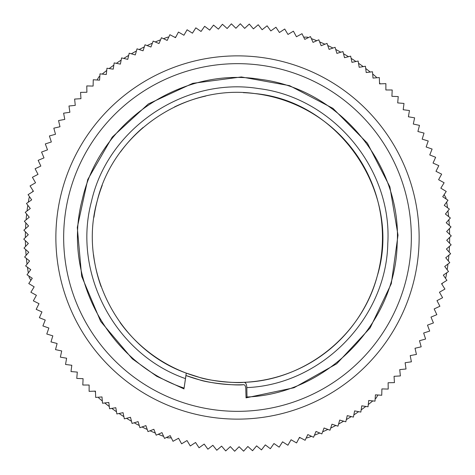 <?xml version="1.0" encoding="UTF-8"?>
<svg xmlns="http://www.w3.org/2000/svg" width="475" height="475" viewBox="0 0 475 475"><rect width="100%" height="100%" fill="white"/><g stroke="black" fill="none" stroke-linecap="round" stroke-linejoin="round"><path stroke-width="0.71" d="M185.968 375.517A147.321 147.321 0 0 0 243.509 384.702C235.933 385.854 207.824 382.945 199.417 379.816L185.968 375.517L184.264 386.905L186.259 373.107L199.696 377.447C208.715 380.76 236.615 383.485 243.8 382.327C245.628 382.28 246.638 384.043 246.816 387.606L246.988 396.993L246.05 397.854L245.771 388.473C245.587 385.926 244.833 384.667 243.509 384.702M243.354 92.655A144.964 144.964 0 0 1 362.514 310.893A144.964 144.964 0 0 1 120.068 322.501M101.086 286.562A144.964 144.964 0 0 1 93.563 254.754M93.949 217.277A144.964 144.964 0 0 1 102.244 185.333M120.413 152.03A144.964 144.964 0 0 1 143.112 127.472M174.438 106.97A144.964 144.964 0 0 1 205.829 96.033M446.12 198.995A212.147 212.147 0 0 0 445.877 197.707L444.113 194.643M380.154 83.861L379.513 82.763M376.639 77.775L376.152 76.938A212.147 212.147 0 0 0 372.667 73.993M375.155 398.917A212.147 212.147 0 0 0 376.152 398.062L377.922 395.004M441.881 284.222L442.516 283.118M445.396 278.136L445.877 277.293A212.147 212.147 0 0 0 446.684 272.804M166.535 437.422A212.147 212.147 0 0 0 167.776 437.861L171.309 437.861M299.226 437.861L300.503 437.861M306.256 437.861L307.224 437.861A212.147 212.147 0 0 0 311.517 436.311M28.88 276.005A212.147 212.147 0 0 0 29.123 277.293L30.887 280.357M94.846 391.139L95.487 392.237M98.361 397.225L98.847 398.062A212.147 212.147 0 0 0 102.333 401.007M99.845 76.083A212.147 212.147 0 0 0 98.847 76.938L97.078 79.996M33.119 190.778L32.484 191.882M29.604 196.864L29.123 197.707A212.147 212.147 0 0 0 28.316 202.196M308.465 37.578A212.147 212.147 0 0 0 307.224 37.139L303.691 37.139M175.774 37.139L174.497 37.139M168.744 37.139L167.776 37.139A212.147 212.147 0 0 0 163.483 38.689M348.478 56.697A212.147 212.147 0 0 0 343.573 53.776A212.147 212.147 0 0 0 343.508 53.74M340.812 52.208A212.147 212.147 0 0 0 335.718 49.465M332.963 48.046A212.147 212.147 0 0 0 327.762 45.517M324.942 44.217A212.147 212.147 0 0 0 319.639 41.901M316.772 40.725A212.147 212.147 0 0 0 311.38 38.635M160.586 39.787A212.147 212.147 0 0 0 155.224 41.96M152.374 43.183A212.147 212.147 0 0 0 147.107 45.576M144.311 46.918A212.147 212.147 0 0 0 139.151 49.531M136.414 50.985A212.147 212.147 0 0 0 131.361 53.812M128.689 55.385A212.147 212.147 0 0 0 123.767 58.419M121.161 60.099A212.147 212.147 0 0 0 116.363 63.341M113.834 65.128A212.147 212.147 0 0 0 109.179 68.566M106.721 70.46A212.147 212.147 0 0 0 102.22 74.088M27.817 205.253A212.147 212.147 0 0 0 27.022 210.983M26.653 214.065A212.147 212.147 0 0 0 26.095 219.824M25.858 222.912A212.147 212.147 0 0 0 25.537 228.689M25.43 231.788A212.147 212.147 0 0 0 25.353 237.571M25.377 240.677A212.147 212.147 0 0 0 25.543 246.46M25.698 249.553A212.147 212.147 0 0 0 26.107 255.324M26.386 258.412A212.147 212.147 0 0 0 27.039 264.159M27.449 267.235A212.147 212.147 0 0 0 28.34 272.953M104.737 402.966A212.147 212.147 0 0 0 109.298 406.523M111.779 408.381A212.147 212.147 0 0 0 116.488 411.742M119.047 413.493A212.147 212.147 0 0 0 123.892 416.658M126.522 418.303A212.147 212.147 0 0 0 131.492 421.26M134.188 422.792A212.147 212.147 0 0 0 139.282 425.535M142.037 426.954A212.147 212.147 0 0 0 147.238 429.483M150.058 430.783A212.147 212.147 0 0 0 155.361 433.099M158.228 434.275A212.147 212.147 0 0 0 163.62 436.365M314.414 435.213A212.147 212.147 0 0 0 319.776 433.04M322.626 431.817A212.147 212.147 0 0 0 327.892 429.424M330.689 428.082A212.147 212.147 0 0 0 335.849 425.469M338.586 424.015A212.147 212.147 0 0 0 343.639 421.188M346.311 419.615A212.147 212.147 0 0 0 351.233 416.581M353.839 414.901A212.147 212.147 0 0 0 358.637 411.659M361.166 409.872A212.147 212.147 0 0 0 365.821 406.434M368.279 404.54A212.147 212.147 0 0 0 372.78 400.912M447.183 269.747A212.147 212.147 0 0 0 447.978 264.017M448.347 260.935A212.147 212.147 0 0 0 448.905 255.176M449.142 252.088A212.147 212.147 0 0 0 449.463 246.311M449.57 243.212A212.147 212.147 0 0 0 449.647 237.429M449.623 234.323A212.147 212.147 0 0 0 449.457 228.54M449.303 225.447A212.147 212.147 0 0 0 448.893 219.676M448.614 216.588A212.147 212.147 0 0 0 447.961 210.841M447.551 207.765A212.147 212.147 0 0 0 446.66 202.047M370.262 72.034A212.147 212.147 0 0 0 365.702 68.477M363.221 66.619A212.147 212.147 0 0 0 358.512 63.258M355.953 61.507A212.147 212.147 0 0 0 351.108 58.342M446.417 249.042L451.131 244.815L446.714 240.285L451.25 235.861L446.648 231.521L450.995 226.913L446.215 222.769L450.365 217.983L445.413 214.041L449.362 209.083L444.25 205.354L447.984 200.236L442.724 196.727L446.239 191.455L440.836 188.165L444.125 182.756L438.591 179.698L441.655 174.153L435.991 171.327L438.823 165.656L433.046 163.073L435.634 157.29L429.756 154.951L432.102 149.061L426.134 146.971L428.23 140.992L422.18 139.151L424.021 133.089L417.899 131.504L419.484 125.37L413.298 124.04L414.628 117.847L408.393 116.779L409.462 110.532L403.192 109.731L403.999 103.443L397.694 102.903L398.24 96.591L391.917 96.312L392.196 89.983L385.866 89.971L385.884 83.636L379.561 83.885L379.311 77.556L373.006 78.072L372.489 71.761L366.207 72.538L365.429 66.251L359.189 67.296L358.144 61.043L351.951 62.344L350.651 56.145L344.517 57.707L342.956 51.567L336.894 53.384L335.077 47.316L329.098 49.382L327.026 43.397L321.142 45.713L318.82 39.817L313.037 42.376L310.472 36.587L304.796 39.383L301.993 33.707L296.442 36.741L293.402 31.184L287.987 34.449L284.715 29.023L279.437 32.514L275.945 27.229L270.815 30.934L267.104 25.804L262.135 29.723L258.216 24.747L253.412 28.874L249.286 24.071L244.667 28.387L240.338 23.762L235.903 28.274L231.384 23.833L227.139 28.524L222.442 24.273L218.399 29.141L213.53 25.092L209.689 30.121L204.654 26.285L201.032 31.469L195.837 27.841L192.434 33.179L187.097 29.771L183.92 35.245L178.44 32.062L175.495 37.667L169.89 34.717L167.182 40.434L161.458 37.727L158.994 43.552L153.158 41.087L150.937 47.013L145.006 44.792L143.04 50.801L137.02 48.836L135.304 54.922L129.206 53.206L127.745 59.363L121.582 57.902L120.383 64.113L114.166 62.914L113.228 69.172L106.964 68.234L106.287 74.522L99.987 73.845L99.578 80.162L93.254 79.747L93.112 86.076L86.777 85.927L86.895 92.251L80.56 92.37L80.946 98.687L74.623 99.073L75.27 105.367L68.97 106.014L69.878 112.272L63.608 113.187L64.784 119.403L58.556 120.579L59.987 126.742L53.818 128.173L55.504 134.271L49.4 135.963L51.342 141.983L45.315 143.925L47.506 149.863L41.562 152.059L44.003 157.896L38.154 160.336L40.838 166.066L35.102 168.75L38.018 174.367L32.401 177.288L35.554 182.774L30.056 185.927L33.434 191.277L28.078 194.661L31.683 199.862L26.469 203.466L30.287 208.519L25.228 212.337L29.254 217.217L24.362 221.249L28.583 225.958L23.869 230.185L28.286 234.715L23.75 239.139L28.352 243.479L24.005 248.087L28.785 252.231L24.635 257.017L29.587 260.959L25.638 265.917L30.75 269.646L27.016 274.764L32.276 278.273L28.761 283.545L34.164 286.835L30.875 292.244L36.409 295.302L33.345 300.847L39.009 303.673L36.177 309.344L41.954 311.927L39.366 317.71L45.244 320.049L42.898 325.939L48.866 328.029L46.77 334.008L52.82 335.849L50.979 341.911L57.101 343.496L55.516 349.63L61.703 350.96L60.373 357.152L66.607 358.221L65.538 364.468L71.808 365.269L71.001 371.557L77.306 372.097L76.76 378.409L83.083 378.688L82.804 385.017L89.134 385.029L89.116 391.364L95.439 391.115L95.689 397.444L101.994 396.928L102.511 403.239L108.793 402.462L109.571 408.749L115.811 407.704L116.856 413.957L123.049 412.656L124.349 418.855L130.482 417.293L132.044 423.433L138.106 421.616L139.923 427.684L145.902 425.618L147.974 431.603L153.858 429.287L156.18 435.183L161.963 432.624L164.528 438.413L170.204 435.617L173.007 441.293L178.558 438.259L181.598 443.816L187.013 440.551L190.285 445.978L195.563 442.486L199.055 447.771L204.185 444.066L207.896 449.196L212.865 445.277L216.784 450.253L221.588 446.126L225.714 450.929L230.333 446.613L234.662 451.238L239.097 446.726L243.616 451.167L247.861 446.476L252.558 450.728L256.601 445.859L261.47 449.908L265.311 444.879L270.346 448.715L273.968 443.531L279.163 447.159L282.566 441.821L287.903 445.229L291.08 439.755L296.56 442.938L299.505 437.332L305.11 440.283L307.818 434.566L313.542 437.273L316.006 431.448L321.842 433.912L324.063 427.987L329.994 430.207L331.96 424.199L337.98 426.164L339.696 420.078L345.794 421.794L347.255 415.637L353.418 417.098L354.617 410.887L360.834 412.086L361.772 405.828L368.036 406.766L368.713 400.478L375.012 401.155L375.422 394.838L381.746 395.253L381.888 388.924L388.223 389.072L388.105 382.749L394.44 382.63L394.054 376.313L400.378 375.927L399.73 369.633L406.03 368.986L405.122 362.728L411.392 361.813L410.216 355.597L416.444 354.421L415.013 348.258L421.183 346.827L419.496 340.729L425.6 339.037L423.658 333.017L429.685 331.075L427.494 325.137L433.438 322.941L430.997 317.104L436.846 314.664L434.162 308.934L439.897 306.25L436.982 300.633L442.599 297.712L439.446 292.226L444.944 289.073L441.566 283.723L446.922 280.339L443.317 275.138L448.531 271.534L444.713 266.481L449.772 262.663L445.746 257.783L450.638 253.751L446.417 249.042M238.373 419.128A181.628 181.628 0 0 0 419.128 236.627A181.628 181.628 0 0 0 236.627 55.872A181.628 181.628 0 0 0 55.872 238.373A181.628 181.628 0 0 0 238.373 419.128M238.337 411.338A173.838 173.838 0 0 0 411.338 236.663A173.838 173.838 0 0 0 236.663 63.662A173.838 173.838 0 0 0 63.662 238.337A173.838 173.838 0 0 0 238.337 411.338M184.264 386.905L184.128 388.099C108.49 363.132 61.643 276.242 82.335 199.328C99.702 121.517 181.64 66.268 260.282 79.343C339.417 88.997 402.432 165.128 397.13 244.672C395.265 324.015 326.301 393.995 246.988 396.993M246.05 397.854L294.001 387.748L336.733 363.755L370.144 327.904L391.293 283.7L398.008 235.155L389.88 186.829L367.448 143.254L332.999 108.401L289.59 85.66L241.359 76.962L192.767 83.333L148.313 103.96L112.231 137.121L87.732 179.562L77.294 227.442L81.664 276.254L100.664 321.427L132.317 358.839L156.768 376.301L184.039 388.924M254.493 93.522C184.87 83.873 113.567 132.567 97.215 200.919C77.585 270.103 118.453 349.143 186.259 373.107M243.8 382.327C305.087 380.499 361.677 335.463 377.221 276.147C402.598 194.287 339.916 100.914 254.487 93.533M246.816 387.606C321.557 384.59 386.353 318.392 387.784 243.604C392.439 168.809 332.987 97.47 258.578 88.576C184.621 76.475 107.706 128.511 91.426 201.661C72.236 273.321 115.182 354.267 185.286 378.539"/></g></svg>
